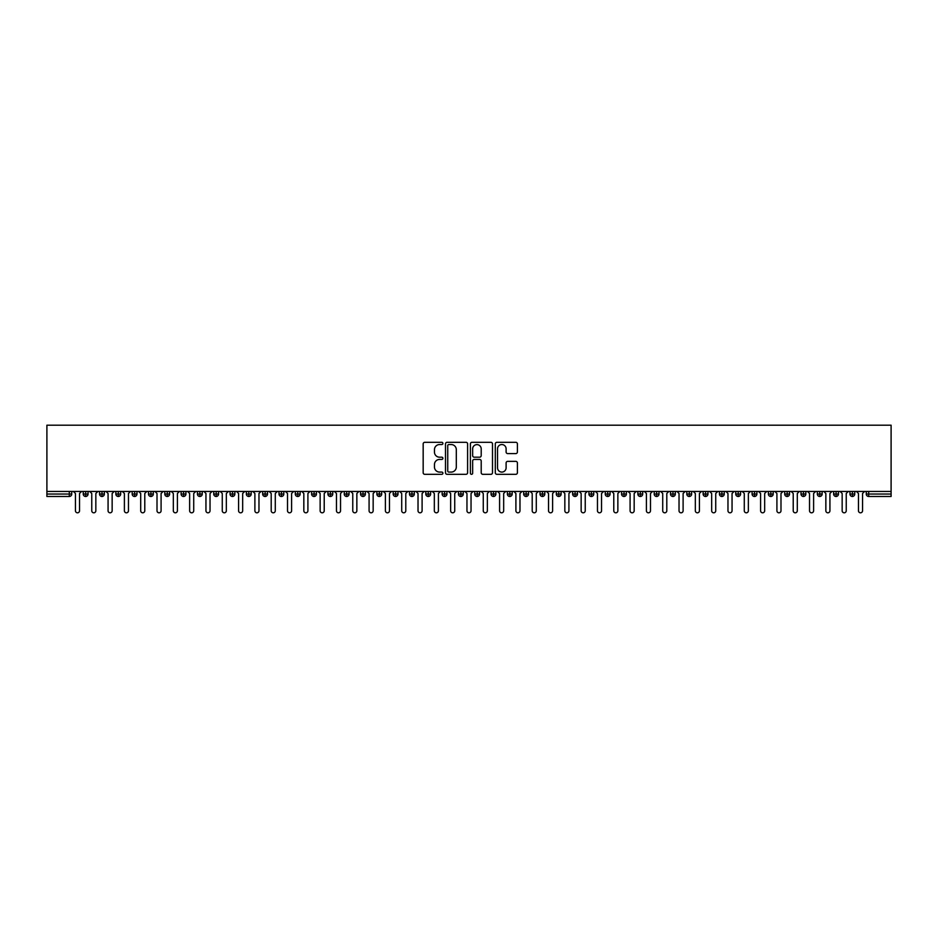 <?xml version="1.0" encoding="UTF-8"?>
<svg xmlns="http://www.w3.org/2000/svg" width="938" height="938" viewBox="0 0 938 938"><rect width="100%" height="100%" fill="white"/><g stroke="black" fill="none" stroke-linecap="round" stroke-linejoin="round"><path stroke-width="1.41" d="M442.9 443.428A1.126 1.126 0 0 0 441.775 442.302L424.762 442.302A1.606 1.606 0 0 0 423.167 443.909L423.167 472.729A1.606 1.606 0 0 0 424.762 474.323L441.775 474.323A1.126 1.126 0 0 0 442.9 473.209A1.126 1.126 0 0 0 441.775 472.084L439.582 472.084A5.124 5.124 0 0 1 434.458 466.96L434.458 464.556A5.124 5.124 0 0 1 439.582 459.432L441.775 459.432A1.126 1.126 0 0 0 442.9 458.319A1.126 1.126 0 0 0 441.775 457.193L439.582 457.193A5.124 5.124 0 0 1 434.458 452.069L434.458 449.665A5.124 5.124 0 0 1 439.582 444.542L441.775 444.542A1.126 1.126 0 0 0 442.9 443.428M515.794 453.593A1.606 1.606 0 0 0 517.401 451.987L517.401 443.909A1.606 1.606 0 0 0 515.794 442.302L496.906 442.302A1.606 1.606 0 0 0 495.299 443.909L495.299 472.729A1.606 1.606 0 0 0 496.906 474.323L515.794 474.323A1.606 1.606 0 0 0 517.401 472.729L517.401 462.962A1.606 1.606 0 0 0 515.794 461.355L507.704 461.355A1.606 1.606 0 0 0 506.11 462.962L506.11 467.804A4.28 4.28 0 0 1 501.83 472.084A4.28 4.28 0 0 1 497.539 467.804L497.539 448.833A4.28 4.28 0 0 1 501.83 444.542A4.28 4.28 0 0 1 506.11 448.833L506.11 451.987A1.606 1.606 0 0 0 507.704 453.593L515.794 453.593M46.9 491.43L46.9 425.195L891.1 425.195L891.1 491.43L46.9 491.43L46.9 494.045L69.295 494.045L69.295 491.43M467.605 443.909A1.606 1.606 0 0 0 465.998 442.302L447.098 442.302A1.606 1.606 0 0 0 445.503 443.909L445.503 472.729A1.606 1.606 0 0 0 447.098 474.323L465.998 474.323A1.606 1.606 0 0 0 467.605 472.729L467.605 443.909M472.002 442.302L490.902 442.302A1.606 1.606 0 0 1 492.497 443.909L492.497 472.729A1.606 1.606 0 0 1 490.902 474.323L482.812 474.323A1.606 1.606 0 0 1 481.206 472.729L481.206 461.039A1.606 1.606 0 0 0 479.611 459.432L474.241 459.432A1.606 1.606 0 0 0 472.646 461.039L472.646 473.209A1.126 1.126 0 0 1 471.521 474.323A1.126 1.126 0 0 1 470.395 473.209L470.395 443.909A1.606 1.606 0 0 1 472.002 442.302M71.734 494.045L69.295 494.045L69.295 496.483A2.451 2.451 0 0 0 71.734 494.045L71.734 491.43L71.734 494.045A2.451 2.451 0 0 1 69.295 496.483L46.9 496.483L46.9 494.045M891.1 491.43L891.1 496.483L868.705 496.483A2.451 2.451 0 0 1 866.266 494.045L866.266 491.43M85.686 491.43L85.686 496.483A2.451 2.451 0 0 1 83.236 494.045L83.236 491.43M88.055 491.43L88.055 494.045A2.451 2.451 0 0 1 85.686 496.483A2.451 2.451 0 0 0 88.055 494.045L83.236 494.045A2.451 2.451 0 0 0 85.686 496.483M101.996 491.43L101.996 496.483A2.451 2.451 0 0 1 99.545 494.045L99.545 491.43L99.545 494.045A2.451 2.451 0 0 0 101.996 496.483A2.451 2.451 0 0 0 104.364 494.045L104.364 491.43M118.305 491.43L118.305 496.483A2.451 2.451 0 0 1 115.866 494.045L115.866 491.43L115.866 494.045A2.451 2.451 0 0 0 118.305 496.483A2.451 2.451 0 0 0 120.674 494.045L120.674 491.43M134.626 491.43L134.626 496.483A2.451 2.451 0 0 1 132.176 494.045L132.176 491.43L132.176 494.045A2.451 2.451 0 0 0 134.626 496.483A2.451 2.451 0 0 0 136.983 494.045L136.983 491.43M150.936 491.43L150.936 496.483A2.451 2.451 0 0 1 148.485 494.045L148.485 491.43L148.485 494.045A2.451 2.451 0 0 0 150.936 496.483A2.451 2.451 0 0 0 153.304 494.045L153.304 491.43M167.245 491.43L167.245 496.483A2.451 2.451 0 0 1 164.807 494.045L164.807 491.43L164.807 494.045A2.451 2.451 0 0 0 167.245 496.483A2.451 2.451 0 0 0 169.614 494.045L169.614 491.43M183.567 491.43L183.567 496.483A2.451 2.451 0 0 1 181.116 494.045L181.116 491.43L181.116 494.045A2.451 2.451 0 0 0 183.567 496.483A2.451 2.451 0 0 0 185.923 494.045L185.923 491.43M199.876 491.43L199.876 496.483A2.451 2.451 0 0 1 197.426 494.045L197.426 491.43L197.426 494.045A2.451 2.451 0 0 0 199.876 496.483A2.451 2.451 0 0 0 202.245 494.045L202.245 491.43M216.186 491.43L216.186 496.483A2.451 2.451 0 0 1 213.747 494.045L213.747 491.43L213.747 494.045A2.451 2.451 0 0 0 216.186 496.483A2.451 2.451 0 0 0 218.554 494.045L218.554 491.43M232.507 491.43L232.507 496.483A2.451 2.451 0 0 1 230.056 494.045L230.056 491.43L230.056 494.045A2.451 2.451 0 0 0 232.507 496.483A2.451 2.451 0 0 0 234.863 494.045L234.863 491.43M248.816 491.43L248.816 496.483A2.451 2.451 0 0 1 246.366 494.045L246.366 491.43L246.366 494.045A2.451 2.451 0 0 0 248.816 496.483A2.451 2.451 0 0 0 251.185 494.045L251.185 491.43M265.126 491.43L265.126 496.483A2.451 2.451 0 0 1 262.675 494.045L262.675 491.43L262.675 494.045A2.451 2.451 0 0 0 265.126 496.483A2.451 2.451 0 0 0 267.494 494.045L267.494 491.43M281.435 491.43L281.435 496.483A2.451 2.451 0 0 1 278.996 494.045A2.451 2.451 0 0 0 281.435 496.483A2.451 2.451 0 0 1 278.996 494.045L278.996 491.43M283.804 491.43L283.804 494.045A2.451 2.451 0 0 1 281.435 496.483A2.451 2.451 0 0 0 283.804 494.045L278.996 494.045M297.756 496.483A2.451 2.451 0 0 1 295.306 494.045L295.306 491.43L295.306 494.045A2.451 2.451 0 0 0 297.756 496.483A2.451 2.451 0 0 0 300.125 494.045L300.125 491.43L300.125 494.045A2.451 2.451 0 0 1 297.756 496.483L297.756 494.045L300.125 494.045M314.066 491.43L314.066 496.483A2.451 2.451 0 0 1 311.615 494.045L311.615 491.43L311.615 494.045A2.451 2.451 0 0 0 314.066 496.483A2.451 2.451 0 0 0 316.434 494.045L316.434 491.43M330.375 491.43L330.375 496.483A2.451 2.451 0 0 1 327.937 494.045L327.937 491.43L327.937 494.045A2.451 2.451 0 0 0 330.375 496.483A2.451 2.451 0 0 0 332.744 494.045L332.744 491.43M346.697 491.43L346.697 494.045L344.246 494.045L344.246 491.43L344.246 494.045A2.451 2.451 0 0 0 346.697 496.483A2.451 2.451 0 0 0 349.053 494.045L349.053 491.43L349.053 494.045A2.451 2.451 0 0 1 346.697 496.483A2.451 2.451 0 0 1 344.246 494.045A2.451 2.451 0 0 0 346.697 496.483L346.697 494.045L349.053 494.045M363.006 491.43L363.006 496.483A2.451 2.451 0 0 1 360.555 494.045L360.555 491.43L360.555 494.045A2.451 2.451 0 0 0 363.006 496.483A2.451 2.451 0 0 0 365.374 494.045L365.374 491.43M379.315 491.43L379.315 496.483A2.451 2.451 0 0 1 376.877 494.045L376.877 491.43L376.877 494.045A2.451 2.451 0 0 0 379.315 496.483A2.451 2.451 0 0 0 381.684 494.045L381.684 491.43M395.637 491.43L395.637 496.483A2.451 2.451 0 0 1 393.186 494.045L393.186 491.43L393.186 494.045A2.451 2.451 0 0 0 395.637 496.483A2.451 2.451 0 0 0 397.993 494.045L397.993 491.43M411.946 491.43L411.946 496.483A2.451 2.451 0 0 1 409.496 494.045L409.496 491.43M414.315 491.43L414.315 494.045A2.451 2.451 0 0 1 411.946 496.483A2.451 2.451 0 0 0 414.315 494.045L409.496 494.045A2.451 2.451 0 0 0 411.946 496.483M428.256 491.43L428.256 496.483A2.451 2.451 0 0 1 425.817 494.045L425.817 491.43L425.817 494.045A2.451 2.451 0 0 0 428.256 496.483A2.451 2.451 0 0 0 430.624 494.045L430.624 491.43M444.577 491.43L444.577 496.483A2.451 2.451 0 0 1 442.126 494.045L442.126 491.43M446.934 491.43L446.934 494.045A2.451 2.451 0 0 1 444.577 496.483A2.451 2.451 0 0 0 446.934 494.045L442.126 494.045A2.451 2.451 0 0 0 444.577 496.483M460.886 491.43L460.886 496.483A2.451 2.451 0 0 1 458.436 494.045L458.436 491.43M463.255 491.43L463.255 494.045A2.451 2.451 0 0 1 460.886 496.483A2.451 2.451 0 0 0 463.255 494.045L458.436 494.045A2.451 2.451 0 0 0 460.886 496.483M477.196 491.43L477.196 496.483A2.451 2.451 0 0 1 474.745 494.045A2.451 2.451 0 0 0 477.196 496.483A2.451 2.451 0 0 1 474.745 494.045L474.745 491.43M479.564 491.43L479.564 494.045L479.564 491.43M493.505 491.43L493.505 496.483A2.451 2.451 0 0 1 491.066 494.045L491.066 491.43M495.874 491.43L495.874 494.045A2.451 2.451 0 0 1 493.505 496.483A2.451 2.451 0 0 0 495.874 494.045L491.066 494.045A2.451 2.451 0 0 0 493.505 496.483M509.826 491.43L509.826 496.483A2.451 2.451 0 0 1 507.376 494.045L507.376 491.43M512.183 491.43L512.183 494.045A2.451 2.451 0 0 1 509.826 496.483A2.451 2.451 0 0 0 512.183 494.045L507.376 494.045A2.451 2.451 0 0 0 509.826 496.483M526.136 491.43L526.136 496.483A2.451 2.451 0 0 1 523.685 494.045L523.685 491.43M528.504 491.43L528.504 494.045A2.451 2.451 0 0 1 526.136 496.483A2.451 2.451 0 0 0 528.504 494.045L523.685 494.045A2.451 2.451 0 0 0 526.136 496.483M542.445 491.43L542.445 496.483A2.451 2.451 0 0 1 540.007 494.045L540.007 491.43M544.814 491.43L544.814 494.045A2.451 2.451 0 0 1 542.445 496.483A2.451 2.451 0 0 0 544.814 494.045L540.007 494.045A2.451 2.451 0 0 0 542.445 496.483M558.767 491.43L558.767 496.483A2.451 2.451 0 0 1 556.316 494.045L556.316 491.43M561.123 491.43L561.123 494.045L561.123 491.43M575.076 491.43L575.076 496.483A2.451 2.451 0 0 1 572.626 494.045L572.626 491.43M577.445 491.43L577.445 494.045A2.451 2.451 0 0 1 575.076 496.483A2.451 2.451 0 0 0 577.445 494.045L572.626 494.045A2.451 2.451 0 0 0 575.076 496.483M591.386 491.43L591.386 496.483A2.451 2.451 0 0 1 588.947 494.045L588.947 491.43L588.947 494.045A2.451 2.451 0 0 0 591.386 496.483A2.451 2.451 0 0 0 593.754 494.045L593.754 491.43M607.707 491.43L607.707 496.483A2.451 2.451 0 0 1 605.256 494.045L605.256 491.43M610.063 491.43L610.063 494.045L610.063 491.43M624.016 491.43L624.016 496.483A2.451 2.451 0 0 1 621.566 494.045A2.451 2.451 0 0 0 624.016 496.483A2.451 2.451 0 0 1 621.566 494.045L621.566 491.43M626.385 491.43L626.385 494.045L626.385 491.43M640.326 491.43L640.326 496.483A2.451 2.451 0 0 1 637.875 494.045L637.875 491.43L637.875 494.045A2.451 2.451 0 0 0 640.326 496.483A2.451 2.451 0 0 0 642.694 494.045L642.694 491.43M656.635 491.43L656.635 496.483A2.451 2.451 0 0 1 654.196 494.045A2.451 2.451 0 0 0 656.635 496.483A2.451 2.451 0 0 1 654.196 494.045L654.196 491.43M659.004 491.43L659.004 494.045A2.451 2.451 0 0 1 656.635 496.483A2.451 2.451 0 0 0 659.004 494.045L654.196 494.045M672.956 491.43L672.956 496.483A2.451 2.451 0 0 1 670.506 494.045L670.506 491.43L670.506 494.045A2.451 2.451 0 0 0 672.956 496.483A2.451 2.451 0 0 0 675.325 494.045L675.325 491.43M689.266 491.43L689.266 496.483A2.451 2.451 0 0 1 686.815 494.045L686.815 491.43M691.634 491.43L691.634 494.045L691.634 491.43M705.575 491.43L705.575 496.483A2.451 2.451 0 0 1 703.137 494.045A2.451 2.451 0 0 0 705.575 496.483A2.451 2.451 0 0 1 703.137 494.045L703.137 491.43M707.944 491.43L707.944 494.045L707.944 491.43M721.897 491.43L721.897 496.483A2.451 2.451 0 0 1 719.446 494.045L719.446 491.43M724.253 491.43L724.253 494.045L724.253 491.43M738.206 491.43L738.206 496.483A2.451 2.451 0 0 1 735.755 494.045L735.755 491.43M740.574 491.43L740.574 494.045A2.451 2.451 0 0 1 738.206 496.483A2.451 2.451 0 0 0 740.574 494.045L735.755 494.045A2.451 2.451 0 0 0 738.206 496.483M754.515 491.43L754.515 496.483A2.451 2.451 0 0 1 752.077 494.045A2.451 2.451 0 0 0 754.515 496.483A2.451 2.451 0 0 1 752.077 494.045L752.077 491.43M756.884 491.43L756.884 494.045A2.451 2.451 0 0 1 754.515 496.483A2.451 2.451 0 0 0 756.884 494.045L752.077 494.045M770.837 491.43L770.837 496.483A2.451 2.451 0 0 1 768.386 494.045A2.451 2.451 0 0 0 770.837 496.483A2.451 2.451 0 0 1 768.386 494.045L768.386 491.43M773.193 491.43L773.193 494.045L773.193 491.43M787.146 491.43L787.146 496.483A2.451 2.451 0 0 1 784.696 494.045L784.696 491.43L784.696 494.045A2.451 2.451 0 0 0 787.146 496.483A2.451 2.451 0 0 0 789.515 494.045L789.515 491.43M803.456 491.43L803.456 496.483A2.451 2.451 0 0 1 801.017 494.045A2.451 2.451 0 0 0 803.456 496.483A2.451 2.451 0 0 1 801.017 494.045L801.017 491.43M805.824 491.43L805.824 494.045A2.451 2.451 0 0 1 803.456 496.483A2.451 2.451 0 0 0 805.824 494.045L801.017 494.045M819.777 491.43L819.777 496.483A2.451 2.451 0 0 1 817.326 494.045A2.451 2.451 0 0 0 819.777 496.483A2.451 2.451 0 0 1 817.326 494.045L817.326 491.43M822.134 491.43L822.134 494.045L822.134 491.43M836.086 491.43L836.086 496.483A2.451 2.451 0 0 1 833.636 494.045L833.636 491.43M838.455 491.43L838.455 494.045L838.455 491.43M852.396 491.43L852.396 496.483A2.451 2.451 0 0 1 849.945 494.045A2.451 2.451 0 0 0 852.396 496.483A2.451 2.451 0 0 1 849.945 494.045L849.945 491.43M854.764 491.43L854.764 494.045L854.764 491.43M297.756 491.43L297.756 494.045L295.306 494.045M477.196 496.483A2.451 2.451 0 0 0 479.564 494.045A2.451 2.451 0 0 1 477.196 496.483M558.767 496.483A2.451 2.451 0 0 0 561.123 494.045A2.451 2.451 0 0 1 558.767 496.483A2.451 2.451 0 0 1 556.316 494.045L561.123 494.045M607.707 496.483A2.451 2.451 0 0 0 610.063 494.045A2.451 2.451 0 0 1 607.707 496.483A2.451 2.451 0 0 1 605.256 494.045L610.063 494.045M624.016 496.483A2.451 2.451 0 0 0 626.385 494.045A2.451 2.451 0 0 1 624.016 496.483M689.266 496.483A2.451 2.451 0 0 0 691.634 494.045A2.451 2.451 0 0 1 689.266 496.483A2.451 2.451 0 0 1 686.815 494.045L691.634 494.045M705.575 496.483A2.451 2.451 0 0 0 707.944 494.045A2.451 2.451 0 0 1 705.575 496.483M721.897 496.483A2.451 2.451 0 0 0 724.253 494.045A2.451 2.451 0 0 1 721.897 496.483A2.451 2.451 0 0 1 719.446 494.045L724.253 494.045M770.837 496.483A2.451 2.451 0 0 0 773.193 494.045A2.451 2.451 0 0 1 770.837 496.483M819.777 496.483A2.451 2.451 0 0 0 822.134 494.045A2.451 2.451 0 0 1 819.777 496.483M836.086 496.483A2.451 2.451 0 0 0 838.455 494.045A2.451 2.451 0 0 1 836.086 496.483A2.451 2.451 0 0 1 833.636 494.045L838.455 494.045M868.705 496.483A2.451 2.451 0 0 1 866.266 494.045A2.451 2.451 0 0 0 868.705 496.483L868.705 494.045L891.1 494.045M852.396 496.483A2.451 2.451 0 0 0 854.764 494.045A2.451 2.451 0 0 1 852.396 496.483M448.868 444.542A1.126 1.126 0 0 0 447.743 445.667L447.743 470.97A1.126 1.126 0 0 0 448.868 472.084L451.19 472.084A5.124 5.124 0 0 0 456.314 466.96L456.314 449.665A5.124 5.124 0 0 0 451.19 444.542L448.868 444.542M481.206 448.903A4.28 4.28 0 0 0 476.926 444.624A4.28 4.28 0 0 0 472.646 448.903L472.646 455.598A1.606 1.606 0 0 0 474.241 457.193L479.611 457.193A1.606 1.606 0 0 0 481.206 455.598L481.206 448.903M75.45 510.764L75.45 493.47L75.45 510.764A2.04 2.04 0 0 0 77.491 512.805A2.04 2.04 0 0 0 79.531 510.764L79.531 493.47L79.531 510.764M81.571 491.43L79.531 493.47M75.45 493.47L73.41 491.43M91.76 510.764L91.76 493.47L91.76 510.764A2.04 2.04 0 0 0 93.8 512.805A2.04 2.04 0 0 0 95.84 510.764L95.84 493.47L95.84 510.764M108.069 510.764L108.069 493.47L108.069 510.764A2.04 2.04 0 0 0 110.109 512.805A2.04 2.04 0 0 0 112.15 510.764L112.15 493.47L112.15 510.764M124.391 510.764L124.391 493.47L124.391 510.764A2.04 2.04 0 0 0 126.431 512.805A2.04 2.04 0 0 0 128.471 510.764L128.471 493.47L128.471 510.764M140.7 510.764L140.7 493.47L140.7 510.764A2.04 2.04 0 0 0 142.74 512.805A2.04 2.04 0 0 0 144.78 510.764L144.78 493.47L144.78 510.764M97.88 491.43L95.84 493.47M91.76 493.47L89.72 491.43M114.19 491.43L112.15 493.47M108.069 493.47L106.029 491.43M130.499 491.43L128.471 493.47M124.391 493.47L122.35 491.43M146.82 491.43L144.78 493.47M140.7 493.47L138.66 491.43M157.009 510.764L157.009 493.47L157.009 510.764A2.04 2.04 0 0 0 159.05 512.805A2.04 2.04 0 0 0 161.09 510.764L161.09 493.47L161.09 510.764M163.13 491.43L161.09 493.47M157.009 493.47L154.969 491.43M173.331 510.764L173.331 493.47L173.331 510.764A2.04 2.04 0 0 0 175.371 512.805A2.04 2.04 0 0 0 177.399 510.764L177.399 493.47L177.399 510.764M189.64 510.764L189.64 493.47L189.64 510.764A2.04 2.04 0 0 0 191.68 512.805A2.04 2.04 0 0 0 193.72 510.764L193.72 493.47L193.72 510.764M205.95 510.764L205.95 493.47L205.95 510.764A2.04 2.04 0 0 0 207.99 512.805A2.04 2.04 0 0 0 210.03 510.764L210.03 493.47L210.03 510.764M222.271 510.764L222.271 493.47L222.271 510.764A2.04 2.04 0 0 0 224.299 512.805A2.04 2.04 0 0 0 226.339 510.764L226.339 493.47L226.339 510.764M179.439 491.43L177.399 493.47M173.331 493.47L171.291 491.43M195.761 491.43L193.72 493.47M189.64 493.47L187.6 491.43M212.07 491.43L210.03 493.47M205.95 493.47L203.909 491.43M228.38 491.43L226.339 493.47M222.271 493.47L220.231 491.43M238.58 510.764L238.58 493.47L238.58 510.764A2.04 2.04 0 0 0 240.62 512.805A2.04 2.04 0 0 0 242.661 510.764L242.661 493.47L242.661 510.764M254.89 510.764L254.89 493.47L254.89 510.764A2.04 2.04 0 0 0 256.93 512.805A2.04 2.04 0 0 0 258.97 510.764L258.97 493.47L258.97 510.764M271.199 510.764L271.199 493.47L271.199 510.764A2.04 2.04 0 0 0 273.239 512.805A2.04 2.04 0 0 0 275.28 510.764L275.28 493.47L275.28 510.764M287.52 510.764L287.52 493.47L287.52 510.764A2.04 2.04 0 0 0 289.561 512.805A2.04 2.04 0 0 0 291.601 510.764L291.601 493.47L291.601 510.764M303.83 510.764L303.83 493.47L303.83 510.764A2.04 2.04 0 0 0 305.87 512.805A2.04 2.04 0 0 0 307.91 510.764L307.91 493.47L307.91 510.764M244.701 491.43L242.661 493.47M238.58 493.47L236.54 491.43M261.01 491.43L258.97 493.47M254.89 493.47L252.85 491.43M277.32 491.43L275.28 493.47M271.199 493.47L269.171 491.43M293.629 491.43L291.601 493.47M287.52 493.47L285.48 491.43M309.95 491.43L307.91 493.47M303.83 493.47L301.79 491.43M320.139 510.764L320.139 493.47L320.139 510.764A2.04 2.04 0 0 0 322.18 512.805A2.04 2.04 0 0 0 324.22 510.764L324.22 493.47L324.22 510.764M326.26 491.43L324.22 493.47M320.139 493.47L318.099 491.43M336.461 510.764L336.461 493.47L336.461 510.764A2.04 2.04 0 0 0 338.501 512.805A2.04 2.04 0 0 0 340.529 510.764L340.529 493.47L340.529 510.764M342.569 491.43L340.529 493.47M336.461 493.47L334.42 491.43M352.77 510.764L352.77 493.47L352.77 510.764A2.04 2.04 0 0 0 354.81 512.805A2.04 2.04 0 0 0 356.85 510.764L356.85 493.47L356.85 510.764M358.891 491.43L356.85 493.47M352.77 493.47L350.73 491.43M369.08 510.764L369.08 493.47L369.08 510.764A2.04 2.04 0 0 0 371.12 512.805A2.04 2.04 0 0 0 373.16 510.764L373.16 493.47L373.16 510.764M375.2 491.43L373.16 493.47M369.08 493.47L367.039 491.43M385.401 510.764L385.401 493.47L385.401 510.764A2.04 2.04 0 0 0 387.429 512.805A2.04 2.04 0 0 0 389.469 510.764L389.469 493.47L389.469 510.764M391.509 491.43L389.469 493.47M385.401 493.47L383.361 491.43M401.71 510.764L401.71 493.47L401.71 510.764A2.04 2.04 0 0 0 403.75 512.805A2.04 2.04 0 0 0 405.791 510.764L405.791 493.47L405.791 510.764M407.831 491.43L405.791 493.47M401.71 493.47L399.67 491.43M418.02 510.764L418.02 493.47L418.02 510.764A2.04 2.04 0 0 0 420.06 512.805A2.04 2.04 0 0 0 422.1 510.764L422.1 493.47L422.1 510.764M424.14 491.43L422.1 493.47M418.02 493.47L415.98 491.43M434.329 510.764L434.329 493.47L434.329 510.764A2.04 2.04 0 0 0 436.369 512.805A2.04 2.04 0 0 0 438.409 510.764L438.409 493.47L438.409 510.764M440.45 491.43L438.409 493.47M434.329 493.47L432.301 491.43M450.65 510.764L450.65 493.47L450.65 510.764A2.04 2.04 0 0 0 452.691 512.805A2.04 2.04 0 0 0 454.731 510.764L454.731 493.47L454.731 510.764M456.771 491.43L454.731 493.47M450.65 493.47L448.61 491.43M466.96 510.764L466.96 493.47L466.96 510.764A2.04 2.04 0 0 0 469 512.805A2.04 2.04 0 0 0 471.04 510.764L471.04 493.47L471.04 510.764M473.08 491.43L471.04 493.47M466.96 493.47L464.92 491.43M483.269 510.764L483.269 493.47L483.269 510.764A2.04 2.04 0 0 0 485.309 512.805A2.04 2.04 0 0 0 487.35 510.764L487.35 493.47L487.35 510.764M489.39 491.43L487.35 493.47M483.269 493.47L481.229 491.43M499.591 510.764L499.591 493.47L499.591 510.764A2.04 2.04 0 0 0 501.631 512.805A2.04 2.04 0 0 0 503.671 510.764L503.671 493.47L503.671 510.764M505.699 491.43L503.671 493.47M499.591 493.47L497.55 491.43M515.9 510.764L515.9 493.47L515.9 510.764A2.04 2.04 0 0 0 517.94 512.805A2.04 2.04 0 0 0 519.98 510.764L519.98 493.47L519.98 510.764M522.02 491.43L519.98 493.47M515.9 493.47L513.86 491.43M532.209 510.764L532.209 493.47L532.209 510.764A2.04 2.04 0 0 0 534.25 512.805A2.04 2.04 0 0 0 536.29 510.764L536.29 493.47L536.29 510.764M538.33 491.43L536.29 493.47M532.209 493.47L530.169 491.43M548.531 510.764L548.531 493.47L548.531 510.764A2.04 2.04 0 0 0 550.571 512.805A2.04 2.04 0 0 0 552.599 510.764L552.599 493.47L552.599 510.764M554.639 491.43L552.599 493.47M548.531 493.47L546.491 491.43M564.84 510.764L564.84 493.47L564.84 510.764A2.04 2.04 0 0 0 566.88 512.805A2.04 2.04 0 0 0 568.92 510.764L568.92 493.47L568.92 510.764M570.961 491.43L568.92 493.47M564.84 493.47L562.8 491.43M581.15 510.764L581.15 493.47L581.15 510.764A2.04 2.04 0 0 0 583.19 512.805A2.04 2.04 0 0 0 585.23 510.764L585.23 493.47L585.23 510.764M587.27 491.43L585.23 493.47M581.15 493.47L579.109 491.43M597.471 510.764L597.471 493.47L597.471 510.764A2.04 2.04 0 0 0 599.499 512.805A2.04 2.04 0 0 0 601.539 510.764L601.539 493.47L601.539 510.764M603.58 491.43L601.539 493.47M597.471 493.47L595.431 491.43M613.78 510.764L613.78 493.47L613.78 510.764A2.04 2.04 0 0 0 615.82 512.805A2.04 2.04 0 0 0 617.861 510.764L617.861 493.47L617.861 510.764M619.901 491.43L617.861 493.47M613.78 493.47L611.74 491.43M630.09 510.764L630.09 493.47L630.09 510.764A2.04 2.04 0 0 0 632.13 512.805A2.04 2.04 0 0 0 634.17 510.764L634.17 493.47L634.17 510.764M636.21 491.43L634.17 493.47M630.09 493.47L628.05 491.43M646.399 510.764L646.399 493.47L646.399 510.764A2.04 2.04 0 0 0 648.439 512.805A2.04 2.04 0 0 0 650.48 510.764L650.48 493.47L650.48 510.764M652.52 491.43L650.48 493.47M646.399 493.47L644.371 491.43M662.72 510.764L662.72 493.47L662.72 510.764A2.04 2.04 0 0 0 664.761 512.805A2.04 2.04 0 0 0 666.801 510.764L666.801 493.47L666.801 510.764M668.829 491.43L666.801 493.47M662.72 493.47L660.68 491.43M679.03 510.764L679.03 493.47L679.03 510.764A2.04 2.04 0 0 0 681.07 512.805A2.04 2.04 0 0 0 683.11 510.764L683.11 493.47L683.11 510.764M685.15 491.43L683.11 493.47M679.03 493.47L676.99 491.43M695.339 510.764L695.339 493.47L695.339 510.764A2.04 2.04 0 0 0 697.38 512.805A2.04 2.04 0 0 0 699.42 510.764L699.42 493.47L699.42 510.764M701.46 491.43L699.42 493.47M695.339 493.47L693.299 491.43M711.661 510.764L711.661 493.47L711.661 510.764A2.04 2.04 0 0 0 713.701 512.805A2.04 2.04 0 0 0 715.729 510.764L715.729 493.47L715.729 510.764M717.769 491.43L715.729 493.47M711.661 493.47L709.62 491.43M727.97 510.764L727.97 493.47L727.97 510.764A2.04 2.04 0 0 0 730.01 512.805A2.04 2.04 0 0 0 732.05 510.764L732.05 493.47L732.05 510.764M734.091 491.43L732.05 493.47M727.97 493.47L725.93 491.43M744.28 510.764L744.28 493.47L744.28 510.764A2.04 2.04 0 0 0 746.32 512.805A2.04 2.04 0 0 0 748.36 510.764L748.36 493.47L748.36 510.764M750.4 491.43L748.36 493.47M744.28 493.47L742.239 491.43M760.601 510.764L760.601 493.47L760.601 510.764A2.04 2.04 0 0 0 762.629 512.805A2.04 2.04 0 0 0 764.669 510.764L764.669 493.47L764.669 510.764M766.709 491.43L764.669 493.47M760.601 493.47L758.561 491.43M776.91 510.764L776.91 493.47L776.91 510.764A2.04 2.04 0 0 0 778.95 512.805A2.04 2.04 0 0 0 780.991 510.764L780.991 493.47L780.991 510.764M783.031 491.43L780.991 493.47M776.91 493.47L774.87 491.43M793.22 510.764L793.22 493.47L793.22 510.764A2.04 2.04 0 0 0 795.26 512.805A2.04 2.04 0 0 0 797.3 510.764L797.3 493.47L797.3 510.764M799.34 491.43L797.3 493.47M793.22 493.47L791.18 491.43M809.529 510.764L809.529 493.47L809.529 510.764A2.04 2.04 0 0 0 811.569 512.805A2.04 2.04 0 0 0 813.609 510.764L813.609 493.47L813.609 510.764M815.65 491.43L813.609 493.47M809.529 493.47L807.501 491.43M825.85 510.764L825.85 493.47L825.85 510.764A2.04 2.04 0 0 0 827.891 512.805A2.04 2.04 0 0 0 829.931 510.764L829.931 493.47L829.931 510.764M831.971 491.43L829.931 493.47M825.85 493.47L823.81 491.43M842.16 510.764L842.16 493.47L842.16 510.764A2.04 2.04 0 0 0 844.2 512.805A2.04 2.04 0 0 0 846.24 510.764L846.24 493.47L846.24 510.764M848.28 491.43L846.24 493.47M842.16 493.47L840.12 491.43M858.469 510.764L858.469 493.47L858.469 510.764A2.04 2.04 0 0 0 860.509 512.805A2.04 2.04 0 0 0 862.55 510.764L862.55 493.47L862.55 510.764M864.59 491.43L862.55 493.47M858.469 493.47L856.429 491.43M868.705 491.43L868.705 494.045L866.266 494.045M99.545 494.045A2.451 2.451 0 0 0 101.996 496.483A2.451 2.451 0 0 0 104.364 494.045L99.545 494.045M115.866 494.045A2.451 2.451 0 0 0 118.305 496.483A2.451 2.451 0 0 0 120.674 494.045L115.866 494.045M132.176 494.045A2.451 2.451 0 0 0 134.626 496.483A2.451 2.451 0 0 0 136.983 494.045L132.176 494.045M148.485 494.045A2.451 2.451 0 0 0 150.936 496.483A2.451 2.451 0 0 0 153.304 494.045L148.485 494.045M164.807 494.045L169.614 494.045A2.451 2.451 0 0 1 167.245 496.483M181.116 494.045A2.451 2.451 0 0 0 183.567 496.483A2.451 2.451 0 0 0 185.923 494.045L181.116 494.045M197.426 494.045L202.245 494.045A2.451 2.451 0 0 1 199.876 496.483M213.747 494.045A2.451 2.451 0 0 0 216.186 496.483A2.451 2.451 0 0 0 218.554 494.045L213.747 494.045M230.056 494.045A2.451 2.451 0 0 0 232.507 496.483A2.451 2.451 0 0 0 234.863 494.045L230.056 494.045M246.366 494.045A2.451 2.451 0 0 0 248.816 496.483A2.451 2.451 0 0 0 251.185 494.045L246.366 494.045M262.675 494.045A2.451 2.451 0 0 0 265.126 496.483A2.451 2.451 0 0 0 267.494 494.045L262.675 494.045M311.615 494.045L316.434 494.045A2.451 2.451 0 0 1 314.066 496.483M327.937 494.045A2.451 2.451 0 0 0 330.375 496.483A2.451 2.451 0 0 0 332.744 494.045L327.937 494.045M360.555 494.045L365.374 494.045A2.451 2.451 0 0 1 363.006 496.483M376.877 494.045A2.451 2.451 0 0 0 379.315 496.483A2.451 2.451 0 0 0 381.684 494.045L376.877 494.045M393.186 494.045L397.993 494.045A2.451 2.451 0 0 1 395.637 496.483M425.817 494.045L430.624 494.045A2.451 2.451 0 0 1 428.256 496.483M474.745 494.045L479.564 494.045M588.947 494.045L593.754 494.045A2.451 2.451 0 0 1 591.386 496.483M621.566 494.045L626.385 494.045M637.875 494.045A2.451 2.451 0 0 0 640.326 496.483A2.451 2.451 0 0 0 642.694 494.045L637.875 494.045M670.506 494.045L675.325 494.045A2.451 2.451 0 0 1 672.956 496.483M703.137 494.045L707.944 494.045M768.386 494.045L773.193 494.045M784.696 494.045A2.451 2.451 0 0 0 787.146 496.483A2.451 2.451 0 0 0 789.515 494.045L784.696 494.045M817.326 494.045L822.134 494.045M849.945 494.045L854.764 494.045"/></g></svg>
